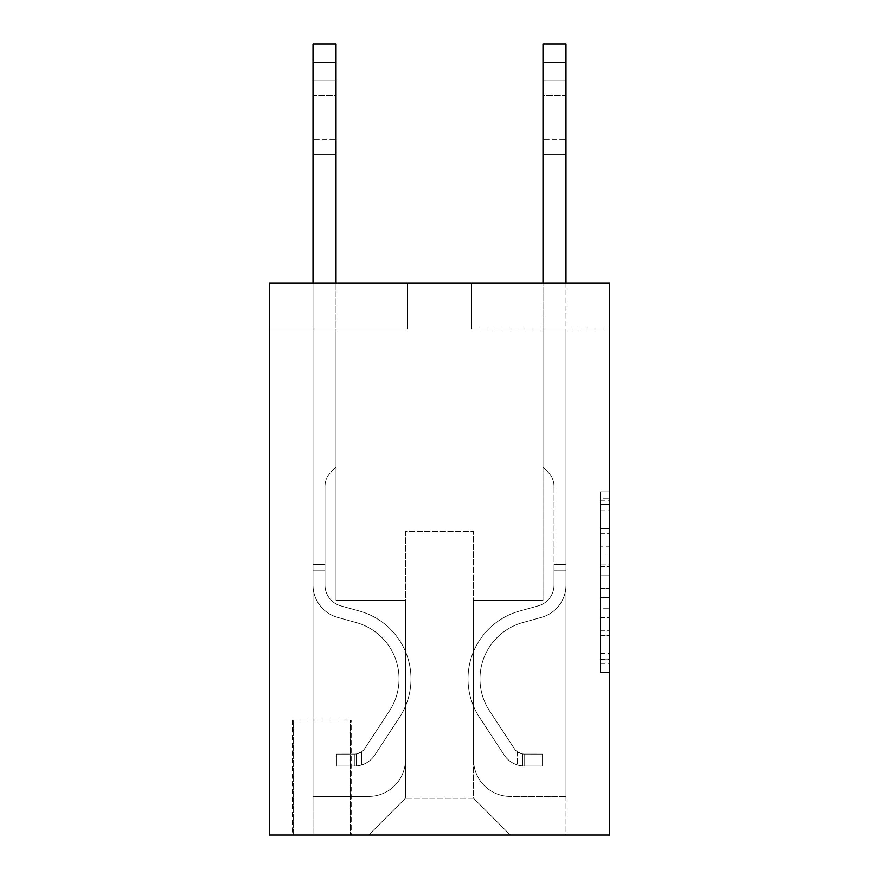 <?xml version="1.0" encoding="UTF-8"?>
<svg xmlns="http://www.w3.org/2000/svg" width="879" height="879" viewBox="0 0 879 879"><rect width="100%" height="100%" fill="white"/><g stroke="black" fill="none" stroke-linecap="round" stroke-linejoin="round"><path stroke-width="0.66" stroke-dasharray="4.39 3.3" d="M600.478 546.87L600.478 575.767L609.674 575.767L609.674 663.348L609.674 500.821L609.674 575.767L600.478 575.767L600.478 498.107L600.478 672.38L600.478 491.79L600.478 659.733L609.674 659.733L600.478 659.733L609.674 659.733L600.478 659.733L600.478 630.836L600.478 672.38L609.674 672.38L609.674 491.79L609.674 659.283L609.674 588.403L600.478 588.403L609.674 588.403L609.674 630.836L609.674 504.425L600.478 504.425L609.674 504.425L609.674 672.38L609.674 500.821L609.674 672.38L600.478 672.38L600.478 491.79L609.674 491.79L609.674 500.821L609.674 491.79L609.674 500.821L609.674 491.79L609.674 498.107L609.674 491.79L600.478 491.79L600.478 504.425L609.674 504.425L600.478 504.425L600.478 546.87L609.674 546.87M351.193 720.066L292.322 720.066L351.193 720.066L351.193 835.05L292.322 835.05L351.193 835.05M292.322 720.066L292.322 835.05M609.674 564.922L609.674 555.902L609.674 564.922L600.478 564.922L600.478 528.587L600.478 635.583L600.478 608.718L609.674 608.718L600.478 608.718L600.478 672.38L609.674 672.38L600.478 672.38L609.674 672.38L600.478 672.38L600.478 491.79L609.674 491.79L600.478 491.79L609.674 491.79L600.478 491.79L600.478 564.922L609.674 564.922M609.674 283.115L609.674 835.05L269.326 835.05L269.326 283.115L407.307 283.115L269.326 283.115L269.326 329.109L407.307 329.109L269.326 329.109L269.326 283.115L609.674 283.115L471.693 283.115L609.674 283.115L609.674 329.109L609.674 283.115M609.674 329.109L471.693 329.109L609.674 329.109M542.991 329.109L565.988 329.109L542.991 329.109L565.988 329.109L542.991 329.109L565.988 329.109L542.991 329.109L565.988 329.109L542.991 329.109L565.988 329.109L542.991 329.109L565.988 329.109L542.991 329.109L565.988 329.109L542.991 329.109L565.988 329.109L542.991 329.109L542.991 600.478L473.539 600.478L473.539 798.253L405.461 798.253L473.539 798.253L510.336 835.05L565.988 835.05L565.988 329.109L565.988 835.05L368.664 835.05L510.336 835.05L473.539 798.253L510.336 835.05L473.539 798.253L473.539 531.487L473.539 759.621A36.797 36.797 0 0 0 510.336 796.418L565.988 796.418L565.988 329.109L565.988 796.418L565.988 329.109L565.988 796.418L565.988 329.109L565.988 796.418L565.988 329.109L565.988 796.418L565.988 329.109L565.988 796.418L565.988 329.109L565.988 796.418L510.336 796.418A36.797 36.797 0 0 1 473.539 759.621A36.797 36.797 0 0 0 510.336 796.418A36.797 36.797 0 0 1 473.539 759.621A36.797 36.797 0 0 0 510.336 796.418A36.797 36.797 0 0 1 473.539 759.621A36.797 36.797 0 0 0 510.336 796.418A36.797 36.797 0 0 1 473.539 759.621A36.797 36.797 0 0 0 510.336 796.418A36.797 36.797 0 0 1 473.539 759.621A36.797 36.797 0 0 0 510.336 796.418A36.797 36.797 0 0 1 473.539 759.621A36.797 36.797 0 0 0 510.336 796.418A36.797 36.797 0 0 1 473.539 759.621L473.539 600.478L473.539 759.621L473.539 600.478L473.539 759.621L473.539 600.478L473.539 759.621L473.539 600.478L473.539 759.621L473.539 600.478L473.539 759.621L473.539 600.478L473.539 759.621L473.539 600.478L542.991 600.478L473.539 600.478L542.991 600.478L473.539 600.478L542.991 600.478L473.539 600.478L542.991 600.478L473.539 600.478L542.991 600.478L473.539 600.478L542.991 600.478L473.539 600.478L542.991 600.478L473.539 600.478L542.991 600.478L542.991 329.109M313.012 329.109L336.009 329.109L313.012 329.109L336.009 329.109L313.012 329.109L336.009 329.109L313.012 329.109L336.009 329.109L313.012 329.109L336.009 329.109L313.012 329.109L336.009 329.109L313.012 329.109L336.009 329.109L313.012 329.109L336.009 329.109L313.012 329.109L313.012 835.05L368.664 835.05L405.461 798.253L405.461 600.478L336.009 600.478L336.009 329.109L336.009 600.478L336.009 329.109L336.009 600.478L336.009 329.109L336.009 600.478L336.009 329.109L336.009 600.478L336.009 329.109L336.009 600.478L336.009 329.109L336.009 600.478L336.009 329.109L336.009 600.478L336.009 329.109L336.009 600.478L405.461 600.478L336.009 600.478L405.461 600.478L336.009 600.478L405.461 600.478L336.009 600.478L405.461 600.478L336.009 600.478L405.461 600.478L336.009 600.478L405.461 600.478L336.009 600.478L405.461 600.478L336.009 600.478L405.461 600.478L405.461 798.253L368.664 835.05L405.461 798.253L368.664 835.05L313.012 835.05L313.012 329.109L313.012 796.418L368.664 796.418A36.797 36.797 0 0 0 405.461 759.621L405.461 600.478L405.461 759.621A36.797 36.797 0 0 1 368.664 796.418A36.797 36.797 0 0 0 405.461 759.621A36.797 36.797 0 0 1 368.664 796.418A36.797 36.797 0 0 0 405.461 759.621A36.797 36.797 0 0 1 368.664 796.418A36.797 36.797 0 0 0 405.461 759.621A36.797 36.797 0 0 1 368.664 796.418A36.797 36.797 0 0 0 405.461 759.621A36.797 36.797 0 0 1 368.664 796.418A36.797 36.797 0 0 0 405.461 759.621A36.797 36.797 0 0 1 368.664 796.418A36.797 36.797 0 0 0 405.461 759.621A36.797 36.797 0 0 1 368.664 796.418L313.012 796.418L368.664 796.418L313.012 796.418L368.664 796.418L313.012 796.418L368.664 796.418L313.012 796.418L368.664 796.418L313.012 796.418L368.664 796.418L313.012 796.418L368.664 796.418L313.012 796.418L313.012 329.109M293.234 835.05L350.271 835.05L293.234 835.05L293.234 720.066L350.271 720.066L350.271 835.05L350.271 720.066L293.234 720.066L293.234 835.05M405.461 531.487L405.461 798.253L405.461 531.487L473.539 531.487L405.461 531.487M471.693 329.109L471.693 283.115L471.693 329.109M407.307 329.109L407.307 283.115L407.307 329.109M600.478 575.767L609.674 575.767L600.478 575.767M600.478 498.107L600.478 491.79L600.478 498.107L609.674 498.107L600.478 498.107M600.478 635.132L600.478 597.434L600.478 635.132L609.674 635.132L600.478 635.132M600.478 597.434L600.478 588.403L609.674 588.403L600.478 588.403L600.478 597.434L609.674 597.434L600.478 597.434M600.478 528.587L600.478 504.425L600.478 528.587L609.674 528.587L600.478 528.587M600.478 491.79L609.674 491.79L600.478 491.79L600.478 500.821L600.478 491.79L609.674 491.79M600.478 672.38L609.674 672.38L600.478 672.38L600.478 663.348L600.478 672.38M313.012 283.115L313.012 585.04A33.578 33.578 0 0 0 337.58 617.377A33.578 33.578 0 0 1 313.012 585.04A33.578 33.578 0 0 0 337.58 617.377A33.578 33.578 0 0 1 313.012 585.04A33.578 33.578 0 0 0 337.58 617.377A33.578 33.578 0 0 1 313.012 585.04A33.578 33.578 0 0 0 337.58 617.377A33.578 33.578 0 0 1 313.012 585.04A33.578 33.578 0 0 0 337.58 617.377A33.578 33.578 0 0 1 313.012 585.04A33.578 33.578 0 0 0 337.58 617.377A33.578 33.578 0 0 1 313.012 585.04A33.578 33.578 0 0 0 337.58 617.377A33.578 33.578 0 0 1 313.012 585.04A33.578 33.578 0 0 0 337.58 617.377A33.578 33.578 0 0 1 313.012 585.04A33.578 33.578 0 0 0 337.58 617.377L356.292 622.596A58.41 58.41 0 0 1 389.452 710.902A58.41 58.41 0 0 0 356.292 622.596A58.41 58.41 0 0 1 389.452 710.902A58.41 58.41 0 0 0 356.292 622.596L337.58 617.377L356.292 622.596A58.41 58.41 0 0 1 389.452 710.902A58.41 58.41 0 0 0 356.292 622.596L337.58 617.377L356.292 622.596A58.41 58.41 0 0 1 389.452 710.902A58.41 58.41 0 0 0 356.292 622.596A58.41 58.41 0 0 1 389.452 710.902A58.41 58.41 0 0 0 356.292 622.596L337.58 617.377L356.292 622.596A58.41 58.41 0 0 1 389.452 710.902A58.41 58.41 0 0 0 356.292 622.596L337.58 617.377L356.292 622.596A58.41 58.41 0 0 1 389.452 710.902A58.41 58.41 0 0 0 356.292 622.596A58.41 58.41 0 0 1 389.452 710.902A58.41 58.41 0 0 0 356.292 622.596L337.58 617.377L356.292 622.596A58.41 58.41 0 0 1 389.452 710.902L364.796 748.49L389.452 710.902A58.41 58.41 0 0 0 356.292 622.596A58.41 58.41 0 0 1 389.452 710.902L364.796 748.49L389.452 710.902A58.41 58.41 0 0 0 356.292 622.596A58.41 58.41 0 0 1 389.452 710.902L364.796 748.49L389.452 710.902A58.41 58.41 0 0 0 356.292 622.596A58.41 58.41 0 0 1 389.452 710.902L364.796 748.49L389.452 710.902A58.41 58.41 0 0 0 356.292 622.596A58.41 58.41 0 0 1 389.452 710.902L364.796 748.49A12.416 12.416 0 0 1 361.774 751.688C354.797 754.885 354.797 754.885 361.774 751.688C354.797 754.885 354.797 754.885 361.774 751.688A12.416 12.416 0 0 0 364.796 748.49L389.452 710.902A58.41 58.41 0 0 0 356.292 622.596A58.41 58.41 0 0 1 389.452 710.902L364.796 748.49A12.416 12.416 0 0 1 354.874 754.094A12.416 12.416 0 0 0 364.796 748.49A12.416 12.416 0 0 1 361.774 751.688C354.797 754.885 354.797 754.885 361.774 751.688C354.797 754.885 354.797 754.885 361.774 751.688A12.416 12.416 0 0 0 364.796 748.49L389.452 710.902L364.796 748.49A12.416 12.416 0 0 1 354.874 754.094A12.416 12.416 0 0 0 364.796 748.49A12.416 12.416 0 0 1 361.774 751.688C354.797 754.885 354.797 754.885 361.774 751.688C354.797 754.885 354.797 754.885 361.774 751.688A12.416 12.416 0 0 0 364.796 748.49L389.452 710.902L364.796 748.49A12.416 12.416 0 0 1 354.874 754.094A12.416 12.416 0 0 0 364.796 748.49A12.416 12.416 0 0 1 361.774 751.688C354.797 754.885 354.797 754.885 361.774 751.688C354.797 754.885 354.797 754.885 361.774 751.688A12.416 12.416 0 0 0 364.796 748.49L389.452 710.902A58.41 58.41 0 0 0 356.292 622.596A58.41 58.41 0 0 1 389.452 710.902L364.796 748.49A12.416 12.416 0 0 1 354.874 754.094A12.416 12.416 0 0 0 364.796 748.49A12.416 12.416 0 0 1 361.774 751.688C354.797 754.885 354.797 754.885 361.774 751.688C354.797 754.885 354.797 754.885 361.774 751.688A12.416 12.416 0 0 0 364.796 748.49L389.452 710.902L364.796 748.49A12.416 12.416 0 0 1 354.874 754.094A12.416 12.416 0 0 0 364.796 748.49A12.416 12.416 0 0 1 361.774 751.688C354.797 754.885 354.797 754.885 361.774 751.688C354.797 754.885 354.797 754.885 361.774 751.688A12.416 12.416 0 0 0 364.796 748.49L389.452 710.902L364.796 748.49A12.416 12.416 0 0 1 354.874 754.094A12.416 12.416 0 0 0 364.796 748.49A12.416 12.416 0 0 1 361.774 751.688C354.797 754.885 354.797 754.885 361.774 751.688C354.797 754.885 354.797 754.885 361.774 751.688A12.416 12.416 0 0 0 364.796 748.49L389.452 710.902A58.41 58.41 0 0 0 356.292 622.596A58.41 58.41 0 0 1 389.452 710.902L364.796 748.49A12.416 12.416 0 0 1 354.874 754.094A12.416 12.416 0 0 0 364.796 748.49A12.416 12.416 0 0 1 361.774 751.688A12.416 12.416 0 0 0 364.796 748.49L389.452 710.902L364.796 748.49A12.416 12.416 0 0 1 354.874 754.094L336.47 754.105L336.47 766.059L336.47 754.105L354.874 754.094L354.874 766.059L336.47 766.059L354.874 766.059L354.874 754.094L336.47 754.105L336.47 766.059L336.47 754.105L354.874 754.094L354.874 766.059L336.47 766.059L354.874 766.059L354.874 754.094L336.47 754.105L336.47 766.059L336.47 754.105L354.874 754.094L354.874 766.059L336.47 766.059L354.874 766.059L354.874 754.094L336.47 754.105L336.47 766.059L336.47 754.105L354.874 754.094L354.874 766.059L336.47 766.059L354.874 766.059L354.874 754.094L336.47 754.105L336.47 766.059L336.47 754.105L354.874 754.094L354.874 766.059L336.47 766.059L354.874 766.059L354.874 754.094L336.47 754.105L336.47 766.059L336.47 754.105L354.874 754.094L354.874 766.059L336.47 766.059L354.874 766.059L354.874 754.094L336.47 754.105L336.47 766.059L336.47 754.105L354.874 754.094L354.874 766.059L336.47 766.059L354.874 766.059L354.874 754.094L336.47 754.105L354.874 754.094L354.874 766.059L354.874 754.094A12.416 12.416 0 0 0 364.796 748.49L389.452 710.902A58.41 58.41 0 0 0 356.292 622.596L337.58 617.377A33.578 33.578 0 0 1 313.012 585.04L313.012 43.95L313.012 585.04A33.578 33.578 0 0 0 337.58 617.377A33.578 33.578 0 0 1 313.012 585.04L313.012 62.343L313.012 585.04A33.578 33.578 0 0 0 337.58 617.377A33.578 33.578 0 0 1 313.012 585.04L313.012 62.343L313.012 585.04A33.578 33.578 0 0 0 337.58 617.377A33.578 33.578 0 0 1 313.012 585.04L313.012 62.343L313.012 585.04A33.578 33.578 0 0 0 337.58 617.377L356.292 622.596L337.58 617.377A33.578 33.578 0 0 1 313.012 585.04L313.012 62.343L313.012 585.04A33.578 33.578 0 0 0 337.58 617.377A33.578 33.578 0 0 1 313.012 585.04L313.012 62.343L313.012 585.04A33.578 33.578 0 0 0 337.58 617.377A33.578 33.578 0 0 1 313.012 585.04L313.012 62.343L313.012 585.04A33.578 33.578 0 0 0 337.58 617.377L356.292 622.596L337.58 617.377A33.578 33.578 0 0 1 313.012 585.04L313.012 43.95L336.009 43.95L336.009 467.101L330.834 472.276A19.986 19.986 0 0 0 324.977 486.417A19.986 19.986 0 0 1 330.834 472.276L336.009 467.101L336.009 43.95L313.012 43.95L336.009 43.95L336.009 467.101L330.834 472.276A19.986 19.986 0 0 0 324.977 486.417A19.986 19.986 0 0 1 330.834 472.276L336.009 467.101L336.009 43.95L313.012 43.95L336.009 43.95L336.009 467.101L330.834 472.276A19.986 19.986 0 0 0 324.977 486.417A19.986 19.986 0 0 1 330.834 472.276L336.009 467.101L336.009 43.95L313.012 43.95L336.009 43.95L336.009 467.101L330.834 472.276A19.986 19.986 0 0 0 324.977 486.417A19.986 19.986 0 0 1 330.834 472.276L336.009 467.101L336.009 43.95L313.012 43.95L336.009 43.95L336.009 467.101L330.834 472.276A19.986 19.986 0 0 0 324.977 486.417A19.986 19.986 0 0 1 330.834 472.276L336.009 467.101L336.009 43.95L313.012 43.95L336.009 43.95L336.009 467.101L330.834 472.276A19.986 19.986 0 0 0 324.977 486.417A19.986 19.986 0 0 1 330.834 472.276L336.009 467.101L336.009 43.95L313.012 43.95L336.009 43.95L336.009 467.101L330.834 472.276A19.986 19.986 0 0 0 324.977 486.417A19.986 19.986 0 0 1 330.834 472.276L336.009 467.101L336.009 43.95L313.012 43.95L336.009 43.95L336.009 467.101L330.834 472.276A19.986 19.986 0 0 0 324.977 486.417A19.986 19.986 0 0 1 330.834 472.276L336.009 467.101L336.009 283.115M324.977 564.604L313.012 564.604L324.977 564.604L324.977 585.04L324.977 486.417L324.977 585.04L324.977 564.604L313.012 564.604L324.977 564.604L324.977 585.04A21.612 21.612 0 0 0 340.788 605.862A21.612 21.612 0 0 1 324.977 585.04L324.977 486.417L324.977 585.04A21.612 21.612 0 0 0 340.788 605.862A21.612 21.612 0 0 1 324.977 585.04L324.977 486.417L324.977 585.04L324.977 564.604L313.012 564.604L324.977 564.604L324.977 585.04A21.612 21.612 0 0 0 340.788 605.862A21.612 21.612 0 0 1 324.977 585.04L324.977 486.417L324.977 585.04A21.612 21.612 0 0 0 340.788 605.862L359.511 611.081L340.788 605.862A21.612 21.612 0 0 1 324.977 585.04L324.977 486.417L324.977 585.04L324.977 564.604L313.012 564.604L324.977 564.604L324.977 585.04A21.612 21.612 0 0 0 340.788 605.862A21.612 21.612 0 0 1 324.977 585.04L324.977 486.417L324.977 585.04A21.612 21.612 0 0 0 340.788 605.862A21.612 21.612 0 0 1 324.977 585.04L324.977 564.604M354.874 766.059A24.381 24.381 0 0 0 374.795 755.05L399.451 717.473A70.375 70.375 0 0 0 359.511 611.081L340.788 605.862A21.612 21.612 0 0 1 324.977 585.04A21.612 21.612 0 0 0 340.788 605.862A21.612 21.612 0 0 1 324.977 585.04L324.977 486.417L324.977 585.04A21.612 21.612 0 0 0 340.788 605.862A21.612 21.612 0 0 1 324.977 585.04A21.612 21.612 0 0 0 340.788 605.862L359.511 611.081A70.375 70.375 0 0 1 399.451 717.473A70.375 70.375 0 0 0 359.511 611.081L340.788 605.862A21.612 21.612 0 0 1 324.977 585.04A21.612 21.612 0 0 0 340.788 605.862L359.511 611.081L340.788 605.862A21.612 21.612 0 0 1 324.977 585.04A21.612 21.612 0 0 0 340.788 605.862A21.612 21.612 0 0 1 324.977 585.04A21.612 21.612 0 0 0 340.788 605.862L359.511 611.081L340.788 605.862A21.612 21.612 0 0 1 324.977 585.04A21.612 21.612 0 0 0 340.788 605.862L359.511 611.081A70.375 70.375 0 0 1 399.451 717.473A70.375 70.375 0 0 0 359.511 611.081L340.788 605.862A21.612 21.612 0 0 1 324.977 585.04A21.612 21.612 0 0 0 340.788 605.862A21.612 21.612 0 0 1 324.977 585.04A21.612 21.612 0 0 0 340.788 605.862L359.511 611.081L340.788 605.862A21.612 21.612 0 0 1 324.977 585.04A21.612 21.612 0 0 0 340.788 605.862L359.511 611.081A70.375 70.375 0 0 1 399.451 717.473L374.795 755.05L399.451 717.473A70.375 70.375 0 0 0 359.511 611.081L340.788 605.862L359.511 611.081A70.375 70.375 0 0 1 399.451 717.473A70.375 70.375 0 0 0 359.511 611.081L340.788 605.862L359.511 611.081A70.375 70.375 0 0 1 399.451 717.473A70.375 70.375 0 0 0 359.511 611.081L340.788 605.862L359.511 611.081A70.375 70.375 0 0 1 399.451 717.473L374.795 755.05L399.451 717.473A70.375 70.375 0 0 0 359.511 611.081L340.788 605.862L359.511 611.081A70.375 70.375 0 0 1 399.451 717.473A70.375 70.375 0 0 0 359.511 611.081L340.788 605.862L359.511 611.081A70.375 70.375 0 0 1 399.451 717.473A70.375 70.375 0 0 0 359.511 611.081A70.375 70.375 0 0 1 399.451 717.473L374.795 755.05A24.381 24.381 0 0 1 361.774 764.917A24.381 24.381 0 0 0 374.795 755.05L399.451 717.473A70.375 70.375 0 0 0 359.511 611.081A70.375 70.375 0 0 1 399.451 717.473L374.795 755.05L399.451 717.473A70.375 70.375 0 0 0 359.511 611.081A70.375 70.375 0 0 1 399.451 717.473A70.375 70.375 0 0 0 359.511 611.081A70.375 70.375 0 0 1 399.451 717.473L374.795 755.05L399.451 717.473A70.375 70.375 0 0 0 359.511 611.081A70.375 70.375 0 0 1 399.451 717.473L374.795 755.05A24.381 24.381 0 0 1 361.774 764.917C354.687 766.433 354.687 766.433 361.774 764.917C354.687 766.433 354.687 766.433 361.774 764.917A24.381 24.381 0 0 0 374.795 755.05L399.451 717.473A70.375 70.375 0 0 0 359.511 611.081A70.375 70.375 0 0 1 399.451 717.473A70.375 70.375 0 0 0 359.511 611.081A70.375 70.375 0 0 1 399.451 717.473L374.795 755.05L399.451 717.473A70.375 70.375 0 0 0 359.511 611.081A70.375 70.375 0 0 1 399.451 717.473L374.795 755.05A24.381 24.381 0 0 1 361.774 764.917C354.687 766.433 354.687 766.433 361.774 764.917C354.687 766.433 354.687 766.433 361.774 764.917A24.381 24.381 0 0 0 374.795 755.05L399.451 717.473L374.795 755.05A24.381 24.381 0 0 1 361.774 764.917C354.687 766.433 354.687 766.433 361.774 764.917C354.687 766.433 354.687 766.433 361.774 764.917A24.381 24.381 0 0 0 374.795 755.05L399.451 717.473L374.795 755.05A24.381 24.381 0 0 1 361.774 764.917C354.687 766.433 354.687 766.433 361.774 764.917C354.687 766.433 354.687 766.433 361.774 764.917A24.381 24.381 0 0 0 374.795 755.05L399.451 717.473L374.795 755.05A24.381 24.381 0 0 1 361.774 764.917C354.687 766.433 354.687 766.433 361.774 764.917C354.687 766.433 354.687 766.433 361.774 764.917A24.381 24.381 0 0 0 374.795 755.05L399.451 717.473L374.795 755.05A24.381 24.381 0 0 1 361.774 764.917C354.687 766.433 354.687 766.433 361.774 764.917C354.687 766.433 354.687 766.433 361.774 764.917A24.381 24.381 0 0 0 374.795 755.05L399.451 717.473L374.795 755.05A24.381 24.381 0 0 1 361.774 764.917C354.687 766.433 354.687 766.433 361.774 764.917C354.687 766.433 354.687 766.433 361.774 764.917A24.381 24.381 0 0 0 374.795 755.05A24.381 24.381 0 0 1 354.874 766.059A24.381 24.381 0 0 0 374.795 755.05A24.381 24.381 0 0 1 354.874 766.059A24.381 24.381 0 0 0 374.795 755.05A24.381 24.381 0 0 1 354.874 766.059A24.381 24.381 0 0 0 374.795 755.05A24.381 24.381 0 0 1 354.874 766.059A24.381 24.381 0 0 0 374.795 755.05A24.381 24.381 0 0 1 354.874 766.059A24.381 24.381 0 0 0 374.795 755.05A24.381 24.381 0 0 1 354.874 766.059A24.381 24.381 0 0 0 374.795 755.05A24.381 24.381 0 0 1 354.874 766.059A24.381 24.381 0 0 0 374.795 755.05A24.381 24.381 0 0 1 354.874 766.059L336.47 766.059L354.874 766.059M313.012 95.459L313.012 154.341L313.012 80.747L313.012 154.341L313.012 80.747L313.012 154.341L313.012 80.747L313.012 154.341L313.012 80.747L313.012 154.341L313.012 80.747L313.012 154.341L313.012 80.747L313.012 154.341L313.012 80.747L313.012 154.341L313.012 95.459L336.009 95.459L336.009 139.618L336.009 80.747L336.009 154.341L336.009 80.747L336.009 154.341L336.009 80.747L336.009 154.341L336.009 80.747L336.009 154.341L336.009 80.747L336.009 154.341L336.009 80.747L336.009 154.341L336.009 80.747L336.009 154.341L336.009 80.747L336.009 95.459L313.012 95.459M565.988 283.115L565.988 585.04A33.578 33.578 0 0 1 541.42 617.377A33.578 33.578 0 0 0 565.988 585.04A33.578 33.578 0 0 1 541.42 617.377A33.578 33.578 0 0 0 565.988 585.04L565.988 564.604L554.023 564.604L565.988 564.604L565.988 585.04A33.578 33.578 0 0 1 541.42 617.377A33.578 33.578 0 0 0 565.988 585.04L565.988 564.604L565.988 585.04A33.578 33.578 0 0 1 541.42 617.377A33.578 33.578 0 0 0 565.988 585.04A33.578 33.578 0 0 1 541.42 617.377A33.578 33.578 0 0 0 565.988 585.04L565.988 564.604L554.023 564.604L565.988 564.604L565.988 585.04A33.578 33.578 0 0 1 541.42 617.377A33.578 33.578 0 0 0 565.988 585.04L565.988 564.604L565.988 585.04A33.578 33.578 0 0 1 541.42 617.377A33.578 33.578 0 0 0 565.988 585.04A33.578 33.578 0 0 1 541.42 617.377A33.578 33.578 0 0 0 565.988 585.04L565.988 564.604L554.023 564.604L554.023 585.04A21.612 21.612 0 0 1 538.212 605.862A21.612 21.612 0 0 0 554.023 585.04L554.023 564.604L554.023 585.04A21.612 21.612 0 0 1 538.212 605.862A21.612 21.612 0 0 0 554.023 585.04A21.612 21.612 0 0 1 538.212 605.862A21.612 21.612 0 0 0 554.023 585.04L554.023 564.604L554.023 585.04A21.612 21.612 0 0 1 538.212 605.862A21.612 21.612 0 0 0 554.023 585.04L554.023 564.604L554.023 585.04A21.612 21.612 0 0 1 538.212 605.862A21.612 21.612 0 0 0 554.023 585.04A21.612 21.612 0 0 1 538.212 605.862A21.612 21.612 0 0 0 554.023 585.04L554.023 564.604L554.023 585.04A21.612 21.612 0 0 1 538.212 605.862L519.489 611.081L538.212 605.862A21.612 21.612 0 0 0 554.023 585.04A21.612 21.612 0 0 1 538.212 605.862L519.489 611.081L538.212 605.862A21.612 21.612 0 0 0 554.023 585.04A21.612 21.612 0 0 1 538.212 605.862L519.489 611.081L538.212 605.862A21.612 21.612 0 0 0 554.023 585.04L554.023 564.604L554.023 585.04A21.612 21.612 0 0 1 538.212 605.862L519.489 611.081L538.212 605.862A21.612 21.612 0 0 0 554.023 585.04A21.612 21.612 0 0 1 538.212 605.862L519.489 611.081L538.212 605.862A21.612 21.612 0 0 0 554.023 585.04A21.612 21.612 0 0 1 538.212 605.862L519.489 611.081A70.375 70.375 0 0 0 479.549 717.473A70.375 70.375 0 0 1 519.489 611.081L538.212 605.862L519.489 611.081A70.375 70.375 0 0 0 479.549 717.473A70.375 70.375 0 0 1 519.489 611.081A70.375 70.375 0 0 0 479.549 717.473A70.375 70.375 0 0 1 519.489 611.081L538.212 605.862L519.489 611.081A70.375 70.375 0 0 0 479.549 717.473A70.375 70.375 0 0 1 519.489 611.081L538.212 605.862A21.612 21.612 0 0 0 554.023 585.04L554.023 564.604L554.023 585.04A21.612 21.612 0 0 1 538.212 605.862L519.489 611.081A70.375 70.375 0 0 0 479.549 717.473A70.375 70.375 0 0 1 519.489 611.081A70.375 70.375 0 0 0 479.549 717.473A70.375 70.375 0 0 1 519.489 611.081L538.212 605.862L519.489 611.081A70.375 70.375 0 0 0 479.549 717.473A70.375 70.375 0 0 1 519.489 611.081L538.212 605.862L519.489 611.081A70.375 70.375 0 0 0 479.549 717.473A70.375 70.375 0 0 1 519.489 611.081A70.375 70.375 0 0 0 479.549 717.473L504.205 755.05L479.549 717.473A70.375 70.375 0 0 1 519.489 611.081A70.375 70.375 0 0 0 479.549 717.473L504.205 755.05L479.549 717.473A70.375 70.375 0 0 1 519.489 611.081L538.212 605.862A21.612 21.612 0 0 0 554.023 585.04A21.612 21.612 0 0 1 538.212 605.862L519.489 611.081A70.375 70.375 0 0 0 479.549 717.473L504.205 755.05L479.549 717.473A70.375 70.375 0 0 1 519.489 611.081A70.375 70.375 0 0 0 479.549 717.473L504.205 755.05L479.549 717.473A70.375 70.375 0 0 1 519.489 611.081A70.375 70.375 0 0 0 479.549 717.473L504.205 755.05A24.381 24.381 0 0 0 517.226 764.917C524.313 766.433 524.313 766.433 517.226 764.917C524.313 766.433 524.313 766.433 517.226 764.917A24.381 24.381 0 0 1 504.205 755.05L479.549 717.473A70.375 70.375 0 0 1 519.489 611.081L538.212 605.862L519.489 611.081A70.375 70.375 0 0 0 479.549 717.473L504.205 755.05A24.381 24.381 0 0 0 524.126 766.059A24.381 24.381 0 0 1 504.205 755.05A24.381 24.381 0 0 0 517.226 764.917C524.313 766.433 524.313 766.433 517.226 764.917C524.313 766.433 524.313 766.433 517.226 764.917A24.381 24.381 0 0 1 504.205 755.05L479.549 717.473L504.205 755.05A24.381 24.381 0 0 0 524.126 766.059A24.381 24.381 0 0 1 504.205 755.05A24.381 24.381 0 0 0 517.226 764.917C524.313 766.433 524.313 766.433 517.226 764.917C524.313 766.433 524.313 766.433 517.226 764.917A24.381 24.381 0 0 1 504.205 755.05L479.549 717.473L504.205 755.05A24.381 24.381 0 0 0 524.126 766.059A24.381 24.381 0 0 1 504.205 755.05A24.381 24.381 0 0 0 517.226 764.917C524.313 766.433 524.313 766.433 517.226 764.917C524.313 766.433 524.313 766.433 517.226 764.917A24.381 24.381 0 0 1 504.205 755.05L479.549 717.473A70.375 70.375 0 0 1 519.489 611.081A70.375 70.375 0 0 0 479.549 717.473L504.205 755.05A24.381 24.381 0 0 0 524.126 766.059A24.381 24.381 0 0 1 504.205 755.05A24.381 24.381 0 0 0 517.226 764.917C524.313 766.433 524.313 766.433 517.226 764.917C524.313 766.433 524.313 766.433 517.226 764.917A24.381 24.381 0 0 1 504.205 755.05L479.549 717.473L504.205 755.05A24.381 24.381 0 0 0 524.126 766.059A24.381 24.381 0 0 1 504.205 755.05A24.381 24.381 0 0 0 517.226 764.917C524.313 766.433 524.313 766.433 517.226 764.917C524.313 766.433 524.313 766.433 517.226 764.917A24.381 24.381 0 0 1 504.205 755.05L479.549 717.473L504.205 755.05A24.381 24.381 0 0 0 524.126 766.059A24.381 24.381 0 0 1 504.205 755.05A24.381 24.381 0 0 0 517.226 764.917C524.313 766.433 524.313 766.433 517.226 764.917C524.313 766.433 524.313 766.433 517.226 764.917A24.381 24.381 0 0 1 504.205 755.05L479.549 717.473A70.375 70.375 0 0 1 519.489 611.081A70.375 70.375 0 0 0 479.549 717.473L504.205 755.05A24.381 24.381 0 0 0 524.126 766.059A24.381 24.381 0 0 1 504.205 755.05A24.381 24.381 0 0 0 517.226 764.917C524.313 766.433 524.313 766.433 517.226 764.917C524.313 766.433 524.313 766.433 517.226 764.917A24.381 24.381 0 0 1 504.205 755.05L479.549 717.473L504.205 755.05A24.381 24.381 0 0 0 524.126 766.059L542.53 766.059L524.126 766.059A24.381 24.381 0 0 1 504.205 755.05L479.549 717.473A70.375 70.375 0 0 1 519.489 611.081L538.212 605.862A21.612 21.612 0 0 0 554.023 585.04L554.023 564.604L554.023 570.119L554.023 564.604L565.988 564.604L565.988 585.04A33.578 33.578 0 0 1 541.42 617.377L522.708 622.596L541.42 617.377A33.578 33.578 0 0 0 565.988 585.04A33.578 33.578 0 0 1 541.42 617.377L522.708 622.596L541.42 617.377A33.578 33.578 0 0 0 565.988 585.04A33.578 33.578 0 0 1 541.42 617.377L522.708 622.596L541.42 617.377A33.578 33.578 0 0 0 565.988 585.04L565.988 570.119L565.988 585.04A33.578 33.578 0 0 1 541.42 617.377L522.708 622.596L541.42 617.377A33.578 33.578 0 0 0 565.988 585.04A33.578 33.578 0 0 1 541.42 617.377L522.708 622.596L541.42 617.377A33.578 33.578 0 0 0 565.988 585.04A33.578 33.578 0 0 1 541.42 617.377L522.708 622.596A58.41 58.41 0 0 0 489.548 710.902A58.41 58.41 0 0 1 522.708 622.596A58.41 58.41 0 0 0 489.548 710.902A58.41 58.41 0 0 1 522.708 622.596L541.42 617.377L522.708 622.596A58.41 58.41 0 0 0 489.548 710.902A58.41 58.41 0 0 1 522.708 622.596L541.42 617.377L522.708 622.596A58.41 58.41 0 0 0 489.548 710.902A58.41 58.41 0 0 1 522.708 622.596A58.41 58.41 0 0 0 489.548 710.902A58.41 58.41 0 0 1 522.708 622.596L541.42 617.377A33.578 33.578 0 0 0 565.988 585.04A33.578 33.578 0 0 1 541.42 617.377L522.708 622.596A58.41 58.41 0 0 0 489.548 710.902A58.41 58.41 0 0 1 522.708 622.596L541.42 617.377L522.708 622.596A58.41 58.41 0 0 0 489.548 710.902A58.41 58.41 0 0 1 522.708 622.596A58.41 58.41 0 0 0 489.548 710.902A58.41 58.41 0 0 1 522.708 622.596L541.42 617.377L522.708 622.596A58.41 58.41 0 0 0 489.548 710.902L514.204 748.49L489.548 710.902A58.41 58.41 0 0 1 522.708 622.596A58.41 58.41 0 0 0 489.548 710.902L514.204 748.49L489.548 710.902A58.41 58.41 0 0 1 522.708 622.596A58.41 58.41 0 0 0 489.548 710.902L514.204 748.49L489.548 710.902A58.41 58.41 0 0 1 522.708 622.596L541.42 617.377A33.578 33.578 0 0 0 565.988 585.04A33.578 33.578 0 0 1 541.42 617.377L522.708 622.596A58.41 58.41 0 0 0 489.548 710.902L514.204 748.49L489.548 710.902A58.41 58.41 0 0 1 522.708 622.596A58.41 58.41 0 0 0 489.548 710.902L514.204 748.49A12.416 12.416 0 0 0 517.226 751.688C524.203 754.885 524.203 754.885 517.226 751.688C524.203 754.885 524.203 754.885 517.226 751.688A12.416 12.416 0 0 1 514.204 748.49L489.548 710.902A58.41 58.41 0 0 1 522.708 622.596A58.41 58.41 0 0 0 489.548 710.902L514.204 748.49A12.416 12.416 0 0 0 524.126 754.094A12.416 12.416 0 0 1 514.204 748.49A12.416 12.416 0 0 0 517.226 751.688C524.203 754.885 524.203 754.885 517.226 751.688C524.203 754.885 524.203 754.885 517.226 751.688A12.416 12.416 0 0 1 514.204 748.49L489.548 710.902L514.204 748.49A12.416 12.416 0 0 0 524.126 754.094A12.416 12.416 0 0 1 514.204 748.49A12.416 12.416 0 0 0 517.226 751.688C524.203 754.885 524.203 754.885 517.226 751.688C524.203 754.885 524.203 754.885 517.226 751.688A12.416 12.416 0 0 1 514.204 748.49L489.548 710.902L514.204 748.49A12.416 12.416 0 0 0 524.126 754.094A12.416 12.416 0 0 1 514.204 748.49A12.416 12.416 0 0 0 517.226 751.688C524.203 754.885 524.203 754.885 517.226 751.688C524.203 754.885 524.203 754.885 517.226 751.688A12.416 12.416 0 0 1 514.204 748.49L489.548 710.902A58.41 58.41 0 0 1 522.708 622.596L541.42 617.377L522.708 622.596A58.41 58.41 0 0 0 489.548 710.902L514.204 748.49A12.416 12.416 0 0 0 524.126 754.094A12.416 12.416 0 0 1 514.204 748.49A12.416 12.416 0 0 0 517.226 751.688C524.203 754.885 524.203 754.885 517.226 751.688C524.203 754.885 524.203 754.885 517.226 751.688A12.416 12.416 0 0 1 514.204 748.49L489.548 710.902L514.204 748.49A12.416 12.416 0 0 0 524.126 754.094A12.416 12.416 0 0 1 514.204 748.49A12.416 12.416 0 0 0 517.226 751.688C524.203 754.885 524.203 754.885 517.226 751.688C524.203 754.885 524.203 754.885 517.226 751.688A12.416 12.416 0 0 1 514.204 748.49L489.548 710.902L514.204 748.49A12.416 12.416 0 0 0 524.126 754.094A12.416 12.416 0 0 1 514.204 748.49A12.416 12.416 0 0 0 517.226 751.688C524.203 754.885 524.203 754.885 517.226 751.688C524.203 754.885 524.203 754.885 517.226 751.688A12.416 12.416 0 0 1 514.204 748.49L489.548 710.902A58.41 58.41 0 0 1 522.708 622.596A58.41 58.41 0 0 0 489.548 710.902L514.204 748.49A12.416 12.416 0 0 0 524.126 754.094A12.416 12.416 0 0 1 514.204 748.49A12.416 12.416 0 0 0 517.226 751.688A12.416 12.416 0 0 1 514.204 748.49L489.548 710.902L514.204 748.49A12.416 12.416 0 0 0 524.126 754.094L542.53 754.105L542.53 766.059L542.53 754.105L524.126 754.094L524.126 766.059L542.53 766.059L524.126 766.059L524.126 754.094L542.53 754.105L542.53 766.059L542.53 754.105L524.126 754.094L524.126 766.059L542.53 766.059L524.126 766.059L524.126 754.094L542.53 754.105L542.53 766.059L542.53 754.105L524.126 754.094L524.126 766.059L542.53 766.059L524.126 766.059L524.126 754.094L542.53 754.105L542.53 766.059L542.53 754.105L524.126 754.094L524.126 766.059L542.53 766.059L524.126 766.059L524.126 754.094L542.53 754.105L542.53 766.059L542.53 754.105L524.126 754.094L524.126 766.059L542.53 766.059L524.126 766.059L524.126 754.094L542.53 754.105L542.53 766.059L542.53 754.105L524.126 754.094L524.126 766.059L542.53 766.059L524.126 766.059L524.126 754.094L542.53 754.105L542.53 766.059L542.53 754.105L524.126 754.094L524.126 766.059L542.53 766.059L524.126 766.059L524.126 754.094L542.53 754.105L524.126 754.094L524.126 766.059L524.126 754.094A12.416 12.416 0 0 1 514.204 748.49L489.548 710.902A58.41 58.41 0 0 1 522.708 622.596L541.42 617.377A33.578 33.578 0 0 0 565.988 585.04L565.988 43.95M542.991 283.115L542.991 62.343L542.991 467.101L548.166 472.276A19.986 19.986 0 0 1 554.023 486.417A19.986 19.986 0 0 0 548.166 472.276L542.991 467.101L542.991 43.95L542.991 467.101L548.166 472.276A19.986 19.986 0 0 1 554.023 486.417A19.986 19.986 0 0 0 548.166 472.276L542.991 467.101L542.991 43.95L542.991 467.101L548.166 472.276A19.986 19.986 0 0 1 554.023 486.417A19.986 19.986 0 0 0 548.166 472.276L542.991 467.101L542.991 43.95L542.991 467.101L548.166 472.276A19.986 19.986 0 0 1 554.023 486.417A19.986 19.986 0 0 0 548.166 472.276L542.991 467.101L542.991 43.95L542.991 467.101L548.166 472.276A19.986 19.986 0 0 1 554.023 486.417A19.986 19.986 0 0 0 548.166 472.276L542.991 467.101L542.991 43.95L542.991 467.101L548.166 472.276A19.986 19.986 0 0 1 554.023 486.417A19.986 19.986 0 0 0 548.166 472.276L542.991 467.101L542.991 43.95L542.991 467.101L548.166 472.276A19.986 19.986 0 0 1 554.023 486.417A19.986 19.986 0 0 0 548.166 472.276L542.991 467.101L542.991 43.95L542.991 62.343L565.988 62.343M554.023 585.04L554.023 486.417A19.986 19.986 0 0 0 548.166 472.276A19.986 19.986 0 0 1 554.023 486.417L554.023 585.04A21.612 21.612 0 0 1 538.212 605.862A21.612 21.612 0 0 0 554.023 585.04A21.612 21.612 0 0 1 538.212 605.862A21.612 21.612 0 0 0 554.023 585.04M565.988 95.459L565.988 154.341L565.988 80.747L565.988 154.341L565.988 80.747L565.988 154.341L565.988 80.747L565.988 154.341L565.988 80.747L565.988 154.341L565.988 80.747L565.988 154.341L565.988 80.747L565.988 154.341L565.988 80.747L565.988 154.341L565.988 95.459L542.991 95.459L542.991 139.618L542.991 80.747L542.991 154.341L542.991 80.747L542.991 154.341L542.991 80.747L542.991 154.341L542.991 80.747L542.991 154.341L542.991 80.747L542.991 154.341L542.991 80.747L542.991 154.341L542.991 80.747L542.991 154.341L542.991 80.747L542.991 95.459L565.988 95.459M361.774 764.917C354.687 766.433 354.687 766.433 361.774 764.917C354.687 766.433 354.687 766.433 361.774 764.917L361.774 751.688C354.797 754.885 354.797 754.885 361.774 751.688C354.797 754.885 354.797 754.885 361.774 751.688L361.774 764.917M336.009 139.618L336.009 154.341L336.009 139.618L313.012 139.618L336.009 139.618M336.47 766.059L336.47 754.105L336.47 766.059M554.023 564.604L565.988 564.604L565.988 570.119L565.988 564.604L554.023 564.604M542.991 467.101L548.166 472.276L542.991 467.101M517.226 751.688C524.203 754.885 524.203 754.885 517.226 751.688C524.203 754.885 524.203 754.885 517.226 751.688L517.226 764.917L517.226 751.688M542.991 139.618L542.991 154.341L542.991 139.618L565.988 139.618L542.991 139.618M542.991 43.95L542.991 62.343M542.53 766.059L542.53 754.105L542.53 766.059M600.478 630.836L609.674 630.836L600.478 630.836M600.478 617.3L609.674 617.3M600.478 533.322L609.674 533.322L600.478 533.322M600.478 500.821L609.674 500.821M600.478 663.348L609.674 663.348M600.478 653.416L609.674 653.416M600.478 510.754L609.674 510.754M600.478 566.735L609.674 566.735L600.478 566.735M600.478 617.75L609.674 617.75L600.478 617.75M600.478 635.583L609.674 635.583L600.478 635.583M600.478 555.902L609.674 555.902L600.478 555.902M324.977 570.119L313.012 570.119L324.977 570.119M336.009 62.343L313.012 62.343M554.023 570.119L565.988 570.119L554.023 570.119M600.478 659.283L609.674 659.283M600.478 659.733L609.674 659.733M600.478 504.425L609.674 504.425M313.012 80.747L336.009 80.747L313.012 80.747M313.012 154.341L336.009 154.341L313.012 154.341M356.248 753.962L356.248 765.994L356.248 753.962M565.988 80.747L542.991 80.747L565.988 80.747M565.988 154.341L542.991 154.341L565.988 154.341M522.752 753.962L522.752 765.994L522.752 753.962"/><path stroke-width="1.32" d="M609.674 283.115L609.674 835.05L269.326 835.05L269.326 283.115L609.674 283.115M542.991 283.115L542.991 43.95L565.988 43.95L565.988 283.115M542.991 43.95L565.988 43.95M336.009 283.115L336.009 62.343L313.012 62.343L313.012 43.95L336.009 43.95L336.009 62.343M313.012 283.115L313.012 62.343M542.991 62.343L565.988 62.343"/></g></svg>
